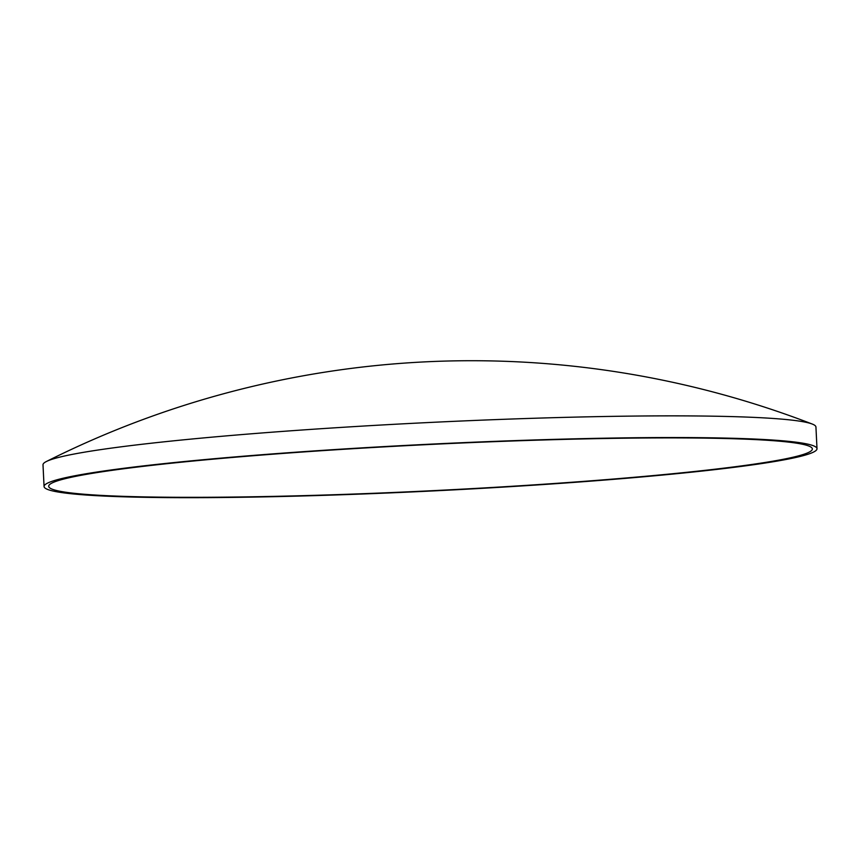 <?xml version="1.0" encoding="UTF-8"?>
<svg xmlns="http://www.w3.org/2000/svg" width="860" height="860" viewBox="0 0 860 860"><rect width="100%" height="100%" fill="white"/><g stroke="black" fill="none" stroke-linecap="round" stroke-linejoin="round"><path stroke-width="1.29" d="M817 448.705L815.936 427.033A386.935 23.424 177.2 0 0 812.216 424.034A386.935 23.424 177.2 0 0 469.818 420.647A386.935 23.424 177.2 0 0 66.177 455.639A386.935 23.424 177.2 0 0 46.408 461.498A386.935 23.424 177.2 0 0 43 464.841L44.064 486.513A386.935 23.424 177.2 0 0 364.167 493.941A386.935 23.424 177.2 0 0 793.823 457.907A386.935 23.424 177.2 0 0 817 448.705A386.935 23.424 177.2 0 0 496.897 441.277A386.935 23.424 177.2 0 0 67.241 477.311A386.935 23.424 177.2 0 0 44.064 486.513M789.437 458.025A382.259 23.134 177.2 0 0 808.755 446.007A382.259 23.134 177.2 0 0 470.732 442.61A382.259 23.134 177.2 0 0 71.627 477.192A382.259 23.134 177.2 0 0 51.998 483.019A382.259 23.134 177.2 0 0 339.904 494.532A382.259 23.134 177.2 0 0 789.437 458.025M812.216 424.034A947.537 947.537 0 0 0 46.408 461.498"/></g></svg>
